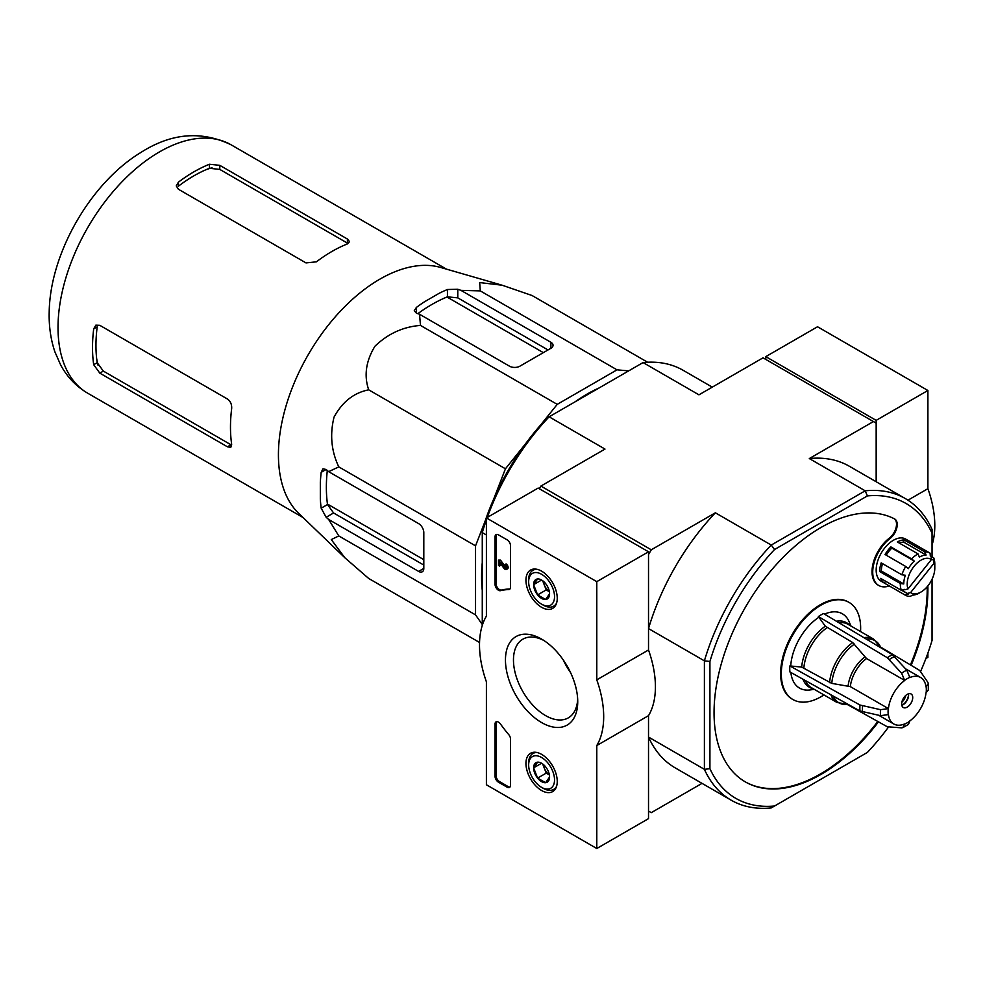 <?xml version="1.0" encoding="UTF-8"?>
<svg xmlns="http://www.w3.org/2000/svg" width="984" height="984" viewBox="0 0 984 984"><rect width="100%" height="100%" fill="white"/><g stroke="black" fill="none" stroke-linecap="round" stroke-linejoin="round"><path stroke-width="1.48" d="M320.329 499.22L320.329 482.283L320.329 499.22A158.141 91.303 120 0 0 321.178 508.187L327.512 504.534L333.588 512.971L423.809 565.062M321.178 472.345L326.147 469.479L322.949 468.839L321.178 472.345A158.141 91.303 120 0 0 320.329 482.283M326.147 469.479L328.644 471.656L338.803 466.896C331.313 451.176 329.726 434.559 334.056 417.068C342.383 401.816 353.933 392.739 368.705 389.836C363.846 375.642 365.913 361.14 374.879 346.319C387.856 333.761 403.059 326.786 420.488 325.421L419.528 314.24L416.392 313.17L414.252 310.723L416.392 307.426L416.392 313.17M424.571 301.731L439.245 293.257L424.571 301.731A158.141 91.303 120 0 0 416.392 307.426M479.552 642.478L368.705 578.481L344.831 557.743L298.705 513.365A143.406 82.804 -60 0 1 287.697 400.562A143.406 82.804 -60 0 1 373.182 283.269A143.406 82.804 -60 0 1 440.672 267.464L501.286 284.966M419.528 314.24L509.515 366.196A7.319 4.219 0 0 0 519.859 366.196L550.905 348.274A7.319 4.219 0 0 0 553.045 345.286A7.319 4.219 0 0 0 550.905 342.297L460.918 290.341L457.781 289.271L447.437 289.505A158.141 91.303 120 0 0 439.245 293.257M460.918 290.341L480.29 290.895L479.663 282.568L502.16 285.212L532.073 295.52L647.62 362.235M344.831 557.743L331.276 539.576L338.803 535.948L328.644 519.454L326.147 517.277L321.178 508.187M482.271 590.4A149.26 86.174 -60 0 1 482.271 562.577M575.074 401.829A149.26 86.174 -60 0 1 599.17 387.917M628.665 370.882L617.017 369.836L557.227 404.363L540.831 424.756M525.776 443.501L505.444 468.79L493.697 499.036M485.014 521.446L475.543 545.849L475.543 614.889L482.271 624.459M328.644 519.454L418.631 571.409A7.319 4.219 -120 0 0 422.296 571.765A7.319 4.219 -120 0 0 423.809 568.42L423.809 532.578A7.319 4.219 -120 0 0 418.631 523.611L328.644 471.656M327.303 470.487A149.26 86.174 120 0 0 327.512 504.534M548.002 349.947L457.781 297.869L447.437 296.824A149.26 86.174 120 0 0 417.856 313.662M907.211 707.115A7.81 4.502 -60 0 1 903.3 707.508A7.81 4.502 -60 0 1 903.3 698.492A7.81 4.502 -60 0 1 911.11 693.991A7.81 4.502 -60 0 1 912.303 700.239A7.81 4.502 -60 0 1 907.211 707.115M904.616 680.534A26.826 15.486 -60 0 0 888.417 708.603L880.545 709.698L859.967 705.011L789.869 665.934L801.689 667.091A37.232 21.5 -60 0 1 825.305 626.193L852.734 642.564L866.535 658.554L904.616 680.362A27.048 15.609 -60 0 1 909.794 677.373L906.805 670.19L892.451 654.717L823.559 613.549A44.145 25.486 -60 0 0 818.393 616.538L825.305 626.193M789.869 665.934A44.145 25.486 -60 0 0 789.869 671.912L859.967 710.977L880.545 715.676L888.417 714.581A26.826 15.486 -60 0 0 893.792 723.978L878.761 715.306M908.453 724.372L909.794 721.124A27.048 15.609 -60 0 1 904.616 724.113L904.616 723.941A26.826 15.486 -60 0 1 893.792 723.978M909.794 721.124L909.794 720.952A26.826 15.486 -60 0 0 926.005 692.884L928.293 690.005M880.532 647.017L919.769 670.485L927.887 682.367L928.293 683.548L926.005 686.906A26.826 15.486 -60 0 0 920.618 677.509L905.587 668.837M909.794 677.373L909.794 677.546A26.826 15.486 -60 0 1 920.618 677.509M904.616 724.113L902.857 727.606L901.627 727.852L887.273 726.758L847.347 704.507M888.417 708.603L850.324 686.623L831.775 683.388A35.928 20.75 -60 0 1 854.456 644.089M801.689 667.091L831.775 683.388M818.393 616.538L887.273 657.693L901.627 673.179L904.616 680.362M818.393 617.571A42.878 24.76 120 0 0 790.767 665.418M850.889 625.984L849.303 622.109A42.878 24.76 120 0 0 824.543 614.127M790.865 672.466A42.878 24.76 120 0 0 810.152 689.919L814.309 689.354M860.533 631.556A56.1 32.386 120 0 0 849.02 602.38A56.1 32.386 120 0 0 820.976 605.16A56.1 32.386 120 0 0 781.308 673.856A56.1 32.386 120 0 0 792.932 699.538A56.1 32.386 120 0 0 823.952 694.913M901.861 590.191A21.956 12.669 120 0 0 902.205 590.486L902.611 589.969M910.618 592.565L934 563.242A19.508 11.267 -60 0 1 934.8 568.125A19.508 11.267 -60 0 1 920.999 592.011A19.508 11.267 -60 0 1 910.618 592.565L907.383 593.463L902.205 590.486M934 563.242L933.791 560.351A21.956 12.669 -60 0 1 933.951 560.794L933.73 557.854A24.391 14.083 -60 0 1 934.8 564.139L934.8 568.125M917.9 593.807A24.391 14.083 -60 0 1 917.555 594.004A24.391 14.083 -60 0 1 917.051 594.287L919.179 593.069A21.956 12.669 -60 0 1 912.463 595.123L910.335 596.341A24.391 14.083 -60 0 1 905.354 595.209A24.391 14.083 -60 0 1 905.009 595L908.232 594.065A21.956 12.669 -60 0 1 907.383 593.463M917.555 594.004L920.999 592.011M905.354 595.209L881.221 581.273A24.391 14.083 -60 0 1 881.221 553.119A24.391 14.083 -60 0 1 905.6 539.035L929.745 552.971A24.391 14.083 -60 0 1 930.101 553.18L930.323 556.12A21.956 12.669 -60 0 1 931.171 556.71L931.393 559.601A19.508 11.267 -60 0 0 914.025 566.366A19.508 11.267 -60 0 0 907.998 588.924L931.393 559.601M905.009 595L884.321 583.057A24.391 14.083 120 0 1 880.68 578.383L901.381 590.338A24.391 14.083 -60 0 1 900.311 583.475L879.622 571.519A24.391 14.083 120 0 1 881.197 562.86L901.885 574.804A24.391 14.083 -60 0 1 905.711 566.452L885.022 554.496A24.391 14.083 120 0 1 890.889 546.919L891.811 548.113A21.956 12.669 120 0 0 886.24 555.197M918.047 553.906L897.359 541.95A24.391 14.083 120 0 1 904.075 539.896L924.763 551.839L926.092 555.05A21.956 12.669 -60 0 0 919.376 557.116L918.047 553.906A24.391 14.083 -60 0 0 911.578 558.863L890.889 546.919M924.763 551.839A24.391 14.083 -60 0 1 929.745 552.971M933.73 557.854L930.298 555.874M932.045 545.05A87.797 50.688 -120 0 0 927.9 488.679L927.9 390.488L817.532 326.762L765.786 356.638L876.166 420.365L876.166 481.742L876.166 423.145L763.03 357.832L698.947 394.83L643.069 362.567L549.121 416.81L604.988 449.073L540.905 486.071L539.355 488.765M774.556 549.515L771.247 545.062L865.194 490.819L867.408 495.911L774.556 549.515A170.232 98.289 -60 0 0 709.919 661.469L704.396 660.842A174.143 100.54 -60 0 1 771.247 545.062L715.368 512.799L651.273 549.798L648.518 554.582L648.518 628.579L704.396 660.842L704.396 769.328L648.518 737.065L648.518 811.062L651.273 812.661L702.023 783.362M651.273 549.798L540.905 486.071M889.302 585.947A29.262 16.9 120 0 1 878.774 585.505A29.262 16.9 120 0 1 873.706 564.238A29.262 16.9 120 0 1 890.016 538.543A12.189 7.036 120 0 0 896.818 527.83A12.189 7.036 120 0 0 894.702 518.974A12.189 7.036 120 0 0 894.53 518.888A151.216 87.305 120 0 0 744.359 609.071A151.216 87.305 120 0 0 745.368 781.911A151.216 87.305 120 0 0 878.478 721.85M911.122 665.319A151.216 87.305 120 0 0 927.863 585.947M709.919 661.469L709.919 768.689A170.232 98.289 -60 0 0 774.556 806.007L867.408 752.403A170.232 98.289 -60 0 0 888.367 727.225M932.045 579.269L932.045 640.449A170.232 98.289 -60 0 1 920.716 671.186M867.408 495.911A170.232 98.289 -60 0 1 932.045 533.23L932.045 556.882M932.045 533.23L932.045 529.404A174.143 100.54 -60 0 0 905.292 498.556A174.143 100.54 -60 0 0 865.194 490.819L809.315 458.556L873.411 421.558M486.403 519.823A174.143 100.54 120 0 0 482.271 532.59L486.403 534.988M487.264 517.449A174.143 100.54 120 0 1 549.121 416.81L546.907 418.089A170.232 98.289 120 0 0 482.271 530.044L482.271 625.443M712.281 387.13L683.167 370.316A174.143 100.54 120 0 0 643.069 362.567M715.368 512.799A174.143 100.54 120 0 0 648.518 628.579M774.556 806.007L771.247 807.926A174.143 100.54 -60 0 1 731.149 800.176A174.143 100.54 -60 0 1 704.396 769.328L709.919 768.689M648.518 737.065A174.143 100.54 120 0 0 675.27 767.914L731.149 800.176M905.292 498.556L849.413 466.293A174.143 100.54 120 0 0 809.315 458.556M890.016 538.543L889.327 538.137A12.189 7.036 120 0 0 896.116 527.436A12.189 7.036 120 0 0 894.013 518.58M745.023 781.714A151.216 87.305 120 0 0 877.789 721.469M910.434 664.901A151.216 87.305 120 0 0 927.199 586.747M848.675 602.183A56.1 32.386 120 0 0 848.331 601.987A56.1 32.386 120 0 0 805.109 617.005A56.1 32.386 120 0 0 780.62 673.462A56.1 32.386 120 0 0 792.243 699.144A56.1 32.386 120 0 0 792.587 699.341M889.327 538.137A29.262 16.9 120 0 0 873.017 563.832A29.262 16.9 120 0 0 878.085 585.099A29.262 16.9 120 0 0 878.441 585.296M901.381 590.338L904.604 589.391A21.956 12.669 -60 0 0 904.763 589.822L907.998 588.924M911.578 558.863L914.234 561.052L891.811 548.113M905.711 566.452L908.367 568.641A21.956 12.669 -60 0 1 914.234 561.052M901.885 574.804L905.329 575.271A21.956 12.669 -60 0 0 903.755 583.942L900.311 583.475M933.791 560.351L931.344 558.937M908.232 594.065L901.651 590.252M885.686 581.273L884.321 583.057M904.075 539.896L903.669 542.11A21.956 12.669 120 0 0 899.265 543.057M926.092 555.05L903.669 542.11M882.5 563.611A21.956 12.669 120 0 0 881.344 570.991L879.622 571.519M903.755 583.942L881.344 570.991M908.441 693.818A7.81 4.502 -60 0 1 908.589 695.171A7.81 4.502 -60 0 1 903.066 704.729A7.81 4.502 -60 0 1 901.824 705.282M908.564 694.606A9.262 5.35 -60 0 1 902.574 704.987M905.772 695.417A7.81 4.502 -60 0 1 901.873 702.17M446.982 297.008L543.34 352.641M327.451 504.042L423.809 559.675M227.439 446.81L230.797 447.351L231.67 444.362A143.406 82.804 -60 0 1 231.67 408.52C231.904 404.436 230.502 401.263 227.439 399.012L99.815 325.335L95.854 325.151L93.701 328.865A143.406 82.804 120 0 0 93.701 364.707L97.195 362.69L103.345 371.091L230.969 444.768L227.439 446.81L99.815 373.133L93.701 364.707M93.701 328.865L97.195 326.848A138.535 79.987 120 0 0 97.195 362.69M316.368 261.83A143.406 82.804 -60 0 1 347.401 243.909L349.554 241.658L347.401 239.026L219.789 165.337L219.789 169.408L209.444 168.289A138.535 79.987 120 0 0 178.399 186.21L178.399 182.175L176.259 185.902L178.399 189.236L306.012 262.913L316.368 261.83M219.789 165.337L209.444 164.254A143.406 82.804 120 0 0 178.399 182.175M347.401 239.026L347.401 243.097L219.789 169.408M480.29 290.895L617.017 369.836M420.488 325.421L557.227 404.363M368.705 389.836L505.444 468.79M338.803 466.896L475.543 545.849M338.803 535.948L475.543 614.889M486.403 517.941L596.784 581.655L596.784 679.846A87.797 50.688 60 0 1 596.784 745.54L596.784 848.503L486.403 784.777L486.403 681.814A87.797 50.688 60 0 1 486.403 616.132L486.403 517.941L538.15 488.064L648.518 551.79L596.784 581.655M648.518 551.79L648.518 649.981L596.784 679.846M648.518 649.981A87.797 50.688 60 0 1 648.518 715.663L596.784 745.54M648.518 715.663L648.518 818.639L596.784 848.503M498.482 534.865L507.104 539.835A4.883 2.817 60 0 1 510.548 545.812L510.548 587.104A4.883 2.817 60 0 1 509.54 589.342A4.883 2.817 60 0 1 508.703 589.564A99.999 57.736 60 0 0 500.487 590.671A4.883 2.817 60 0 1 496.908 588.899A4.883 2.817 60 0 1 495.026 584.275L495.026 536.858A4.883 2.817 60 0 1 496.047 534.62A4.883 2.817 60 0 1 498.482 534.865M495.026 776.216L495.026 724.101A4.883 2.817 60 0 1 496.047 721.875A4.883 2.817 60 0 1 500.475 724.003A100.479 58.019 60 0 0 508.703 734.568A4.883 2.817 60 0 1 510.548 739.156L510.548 785.183A4.883 2.817 60 0 1 509.54 787.409A4.883 2.817 60 0 1 507.104 787.175L498.482 782.194A4.883 2.817 60 0 1 495.026 776.216L496.071 775.626L496.071 723.511A4.883 2.817 60 0 1 496.613 721.666M541.594 722.564A51.106 29.508 60 0 1 505.456 659.969A51.106 29.508 60 0 1 541.594 639.096A51.106 29.508 60 0 1 577.731 701.69A51.106 29.508 60 0 1 541.594 722.564M541.594 607.3A22.128 12.78 60 0 1 527.104 587.669A22.128 12.78 60 0 1 530.671 569.982A22.128 12.78 60 0 1 552.664 582.836A22.128 12.78 60 0 1 552.799 608.309A22.128 12.78 60 0 1 541.594 607.3M541.594 790.509A22.128 12.78 60 0 1 527.104 770.878A22.128 12.78 60 0 1 530.671 753.191A22.128 12.78 60 0 1 552.664 766.044A22.128 12.78 60 0 1 552.799 791.517A22.128 12.78 60 0 1 541.594 790.509M577.669 699.28A45.436 26.236 60 0 1 568.322 717.865A45.436 26.236 60 0 1 545.603 715.614A45.436 26.236 60 0 1 515.911 675.577A45.436 26.236 60 0 1 522.885 639.169A45.436 26.236 60 0 1 543.66 640.363M570.499 672.478A45.436 26.236 60 0 1 563.279 659.969M510.007 787.015A4.883 2.817 60 0 1 508.138 786.573L499.515 781.591A4.883 2.817 60 0 1 496.071 775.626M510.007 588.949A4.883 2.817 60 0 1 509.737 588.973L508.703 589.564M496.613 534.423A4.883 2.817 60 0 0 496.071 536.255L496.071 583.684A4.883 2.817 60 0 0 497.941 588.297A4.883 2.817 60 0 0 501.52 590.068A99.999 57.736 60 0 1 509.737 588.973M499.515 560.72L500.548 560.13L498.482 560.13L504.546 567.694L505.579 567.104A1.464 0.849 60 0 0 506.071 567.522M500.548 563.611L500.548 565.529L498.482 565.529L498.482 560.13M506.502 569.453L507.535 568.863A2.927 1.685 60 0 0 507.978 566.513A2.927 1.685 60 0 0 506.071 563.943L505.038 564.533A2.927 1.685 60 0 1 506.944 567.116A2.927 1.685 60 0 1 506.502 569.453A2.927 1.685 60 0 1 503.993 568.395L499.515 562.184L499.515 566.132M504.546 567.694A1.464 0.849 60 0 0 505.764 568.186A1.464 0.849 60 0 0 505.985 567.018A1.464 0.849 60 0 0 505.038 565.726L505.038 564.533M500.548 560.13L505.579 567.104M549.564 593.832A11.267 6.507 60 0 1 545.579 599.49A11.267 6.507 60 0 1 537.608 594.889L533.623 584.631L537.608 578.961A11.267 6.507 60 0 1 541.594 580.031A11.267 6.507 60 0 1 545.579 583.561A11.267 6.507 60 0 1 549.564 593.832L545.579 599.49L537.608 594.889A11.267 6.507 60 0 1 533.623 584.631A11.267 6.507 60 0 1 537.608 578.961M554.533 596.698A18.29 10.566 60 0 1 541.594 604.164A18.29 10.566 60 0 1 528.654 581.765A18.29 10.566 60 0 1 541.594 574.287A18.29 10.566 60 0 1 554.533 596.698M556.575 603.118A20.726 11.968 60 0 1 553.684 606.181A20.726 11.968 60 0 1 543.316 605.16L541.594 604.164M528.654 581.765L528.654 579.773A20.726 11.968 60 0 1 532.959 570.277A20.726 11.968 60 0 1 537.055 569.306M549.355 591.655A9.754 5.633 60 0 1 544.238 584.779L546.231 589.92L549.367 591.728M542.676 580.732L544.238 584.779A9.754 5.633 60 0 1 543.377 581.286M541.507 580.08L533.623 584.631M546.231 589.92L537.608 594.889M549.564 777.028A11.267 6.507 60 0 1 545.579 782.698A11.267 6.507 60 0 1 537.608 778.098L533.623 767.84L537.608 762.169A11.267 6.507 60 0 1 541.594 763.24A11.267 6.507 60 0 1 545.579 766.77A11.267 6.507 60 0 1 549.564 777.028L545.579 782.698L537.608 778.098A11.267 6.507 60 0 1 533.623 767.84A11.267 6.507 60 0 1 537.608 762.169M554.533 779.906A18.29 10.566 60 0 1 541.594 787.372A18.29 10.566 60 0 1 528.654 764.962A18.29 10.566 60 0 1 541.594 757.495A18.29 10.566 60 0 1 554.533 779.906M556.575 786.327A20.726 11.968 60 0 1 553.684 789.389A20.726 11.968 60 0 1 543.316 788.369L541.594 787.372M528.654 764.962L528.654 762.981A20.726 11.968 60 0 1 532.959 753.486A20.726 11.968 60 0 1 537.055 752.514M549.355 774.863A9.754 5.633 60 0 1 544.238 767.987L546.231 773.116L549.367 774.937M542.676 763.941L544.238 767.987A9.754 5.633 60 0 1 543.377 764.494M541.507 763.289L533.623 767.84M546.231 773.116L537.608 778.098M925.919 658.481L927.9 657.337L927.9 653.081M876.166 420.365L927.9 390.488M765.786 356.638L765.786 359.418M907.949 500.192L927.9 488.679M418.631 571.409L423.809 568.42M326.147 517.277L333.588 512.971M447.437 289.505L447.437 296.824M550.905 342.297L550.905 348.274M457.781 289.271L457.781 297.869M888.257 714.667A27.048 15.609 -60 0 1 888.257 708.701M926.153 686.82A27.048 15.609 -60 0 1 926.153 692.798M850.324 686.623A26.826 15.486 -60 0 1 866.535 658.554M848.134 685.897A27.478 15.867 -60 0 1 864.813 657.017M866.351 639.12A35.928 20.75 -60 0 1 880.778 647.62L873.62 639.108L847.913 624.262A36.58 21.119 -60 0 0 838.897 622.712M848.159 704.396L847.987 704.421A35.928 20.75 -60 0 1 833.411 696.18M863.915 637.657A36.58 21.119 -60 0 1 873.62 639.108M829.586 682.662A36.58 21.119 -60 0 1 852.734 642.564M847.987 704.421L837.027 702.478A36.58 21.119 -60 0 1 830.926 694.79M803.879 667.816A36.58 21.119 -60 0 1 827.027 627.718M837.027 702.478L811.32 687.631A36.58 21.119 -60 0 1 805.466 680.608M836.461 621.261A37.232 21.5 -60 0 1 849.659 625.27M813.067 688.64A37.232 21.5 -60 0 1 802.993 679.218M887.273 657.693A42.447 24.502 -60 0 1 892.451 654.717M889.376 659.464A41.759 24.108 -60 0 1 894.542 656.488M901.627 673.179A33.677 19.446 -60 0 1 906.805 670.19M859.967 710.977A42.447 24.502 -60 0 1 859.967 705.011M862.55 711.912A41.759 24.108 -60 0 1 862.55 705.934M880.545 715.676A33.677 19.446 -60 0 1 880.545 709.698M87.724 393.219A143.406 82.804 -60 0 1 87.724 227.624A143.406 82.804 -60 0 1 231.129 144.82C201.265 130.417 171.032 133.061 140.405 152.766C90.38 183.221 50.012 253.577 49.2 312.002C48.819 326.208 50.725 339.492 54.907 351.878L60.7 365.064C67.17 377.02 76.174 386.392 87.724 393.219L303.035 517.523M99.815 373.133L103.345 371.091M209.444 164.254L209.444 168.289M98.031 365.212A132.865 76.715 -60 0 1 96.678 358.717M205.742 169.826A132.865 76.715 -60 0 1 212.04 167.747M496.071 723.511L495.026 724.101M508.138 786.573L507.104 787.175M499.515 781.591L498.482 782.194M501.52 590.068L500.487 590.671M496.071 583.684L495.026 584.275M496.071 536.255L495.026 536.858M849.02 602.38L848.331 601.987M792.932 699.538L792.243 699.144M878.774 585.505L878.085 585.099M928.318 690.005L928.318 683.548M908.466 724.396L902.869 727.619M446.441 269.124L231.129 144.82M553.684 606.181L555.837 604.939M532.959 570.277L535.099 569.035M553.684 789.389L555.837 788.147M532.959 753.486L535.099 752.243"/></g></svg>
